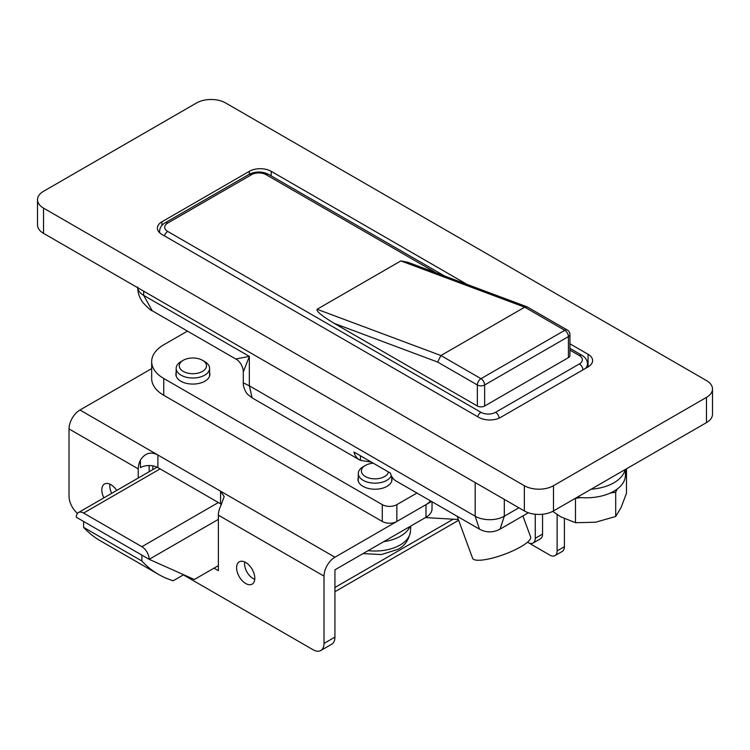 <?xml version="1.0" encoding="UTF-8"?>
<svg xmlns="http://www.w3.org/2000/svg" width="750" height="750" viewBox="0 0 750 750"><rect width="100%" height="100%" fill="white"/><g stroke="black" fill="none" stroke-linecap="round" stroke-linejoin="round"><path stroke-width="1.12" d="M252.122 397.884L247.809 394.444C246.956 394.106 243.028 388.031 243.3 382.838L249.337 385.819L252.122 397.884L359.55 459.909A30.909 17.841 120 0 0 360.431 460.359L371.409 462.113M143.7 291.188L143.7 295.397L152.241 310.772L235.8 359.016L249.337 356.381L243.3 372.019L243.3 382.847M137.709 287.728A20.606 11.897 -0 0 0 143.7 295.397L249.337 356.381L249.337 385.819L475.172 516.206L479.438 529.125C486.3 532.791 493.172 532.791 500.044 529.125L528.384 512.766M479.438 529.125L395.972 480.938A30.909 17.841 -60 0 1 390.366 473.062L353.934 452.025A30.909 17.841 120 0 0 359.55 459.909M504.309 499.378L504.309 516.206L500.044 529.125M706.462 380.559L225.656 102.975A20.606 11.897 0 0 0 196.519 102.975L43.537 191.297A20.606 11.897 0 0 0 37.5 199.706A20.606 11.897 0 0 0 43.537 208.125L524.344 485.709A20.606 11.897 0 0 0 553.481 485.709L706.462 397.387A20.606 11.897 0 0 0 712.5 388.978A20.606 11.897 0 0 0 706.462 380.559M249.337 174.216L249.337 171.319L161.916 221.794L161.916 225.441M249.337 171.319A15.45 8.925 180 0 1 271.191 171.319L271.191 175.884M588.084 354.281A15.45 8.925 180 0 1 592.612 360.581A15.45 8.925 180 0 1 588.084 366.891L588.084 354.281L569.925 343.791M467.081 284.409L271.191 171.319M161.916 221.794A15.45 8.925 180 0 0 157.387 228.103A15.45 8.925 180 0 0 161.916 234.412L478.809 417.366A15.45 8.925 180 0 0 500.662 417.366L588.084 366.891M712.5 388.978L712.5 414.216A20.606 11.897 180 0 1 706.462 422.625L706.462 397.387M553.481 485.709L553.481 510.947L706.462 422.625M553.481 510.947A20.606 11.897 180 0 1 524.344 510.947L524.344 485.709M43.537 208.125L43.537 233.353L524.344 510.947M43.537 233.353A20.606 11.897 180 0 1 37.5 224.944L37.5 199.706M484.641 406.012L568.416 357.638L568.416 336.609L484.641 384.984L484.641 406.012A5.147 2.972 180 0 1 477.356 406.012L477.356 384.984L437.606 362.034L334.406 323.475L477.356 406.012M334.406 323.475C321.994 316.05 316.219 311.316 317.081 309.272L400.866 260.906L407.841 262.284L527.072 306.825L524.709 307.172L400.866 260.906M317.081 309.272L440.925 355.538L480.994 378.675L564.769 330.3A5.147 2.972 -120 0 1 568.416 336.609A5.147 2.972 180 0 0 569.925 334.509L569.925 355.538A5.147 2.972 180 0 1 568.416 357.638M437.606 362.034L440.925 355.538L524.709 307.172L564.769 330.3A5.147 2.972 120 0 1 567.347 330.047L527.072 306.825M457.162 516.262L472.594 558.281A30.909 7.247 -20.2 0 0 479.756 560.231A30.909 7.247 -20.2 0 0 513.056 550.753A30.909 7.247 -20.2 0 0 530.625 536.962L522.891 515.925M527.503 542.212L527.981 542.494A10.303 5.944 60 0 0 533.137 543.009A10.303 5.944 60 0 0 535.266 538.284L535.266 514.247M425.456 517.575L458.353 519.506M157.041 467.175L78.45 512.541A10.303 5.944 60 0 0 76.322 517.256L149.166 559.322L194.334 579.506L218.372 565.631M78.45 512.541A10.303 5.944 60 0 1 83.606 513.056L141.881 546.703A10.303 5.944 60 0 1 149.166 559.322L218.372 519.366M564.412 546.703L557.128 550.903A10.303 5.944 60 0 1 554.991 555.619L562.275 551.419A10.303 5.944 -120 0 0 564.412 546.703L564.412 518.766M533.137 543.009L540.422 538.8A10.303 5.944 -120 0 0 542.55 534.084L542.55 514.247M557.128 550.903L557.128 514.556M529.8 543.281A10.303 5.944 60 0 0 531.628 544.594L549.834 555.112A10.303 5.944 60 0 0 554.991 555.619M141.881 561L83.606 527.353L83.606 521.466L141.881 555.112L141.881 561A206.053 118.959 120 0 0 158.578 574.434A206.053 118.959 120 0 0 173.203 580.772L183.656 574.734M83.606 527.353A206.053 118.959 120 0 0 100.294 540.788L158.578 574.434M245.691 562.472A12.881 7.434 60 0 1 254.109 573.825A12.881 7.434 60 0 1 252.131 584.138A12.881 7.434 60 0 1 245.691 583.5A12.881 7.434 60 0 1 237.281 572.156A12.881 7.434 60 0 1 239.25 561.834A12.881 7.434 60 0 1 245.691 562.472M103.913 497.841A12.881 7.434 60 0 1 104.484 484.022A12.881 7.434 60 0 1 110.925 484.659A12.881 7.434 60 0 1 116.737 490.444M324.009 643.434L324.009 576.141A15.45 8.925 -60 0 1 334.931 557.212L425.991 504.637L425.991 517.256L334.931 569.831L334.931 637.125L324.009 643.434A15.45 8.925 60 0 1 320.803 650.513A15.45 8.925 60 0 1 313.078 649.744L183.403 574.884M430.425 500.831A20.606 11.897 180 0 1 425.991 504.637M214.003 568.153L218.372 570.675L218.372 515.156A15.45 8.925 120 0 1 220.556 506.325L224.175 496.584L220.556 491.184L79.959 410.006L151.669 368.606M77.466 513.384A15.45 8.925 60 0 1 69.028 496.228L69.028 428.934L138.244 468.891L138.244 478.022M149.166 465.534L149.166 471.713L149.166 465.534M320.803 650.513L331.734 644.203A15.45 8.925 -120 0 0 334.931 637.125M425.991 517.256A20.606 11.897 0 0 0 432.028 508.847L432.028 501.75M138.244 468.891A15.45 8.925 -60 0 1 140.428 460.059L140.428 467.625A12.366 7.134 180 0 1 157.912 467.625L220.556 503.803A12.366 7.134 180 0 1 221.494 504.403M79.959 410.006A15.45 8.925 120 0 0 69.028 428.934M157.912 467.625L157.912 455.006C150.909 451.359 145.078 453.047 140.428 460.059M254.756 579.263A11.85 6.844 60 0 1 252.975 578.456A11.85 6.844 60 0 1 244.791 562.003M334.931 591.703L458.644 520.284M152.812 465.853L152.812 469.613M334.931 587.494L453.216 519.206M111.712 493.341A11.85 6.844 60 0 1 110.016 484.191M358.303 477.572A16.997 9.816 0 0 0 358.003 479.4A16.997 9.816 0 0 0 362.981 486.347A16.997 9.816 0 0 0 381.506 488.475A16.997 9.816 0 0 0 391.997 479.4A16.997 9.816 0 0 0 391.697 477.572M176.175 372.422A16.997 9.816 0 0 0 175.875 374.259A16.997 9.816 0 0 0 180.853 381.197A16.997 9.816 0 0 0 199.378 383.325A16.997 9.816 0 0 0 209.878 374.259A16.997 9.816 0 0 0 209.578 372.422M187.463 331.116L163.734 344.812A41.212 23.794 0 0 0 151.669 361.641L151.669 378.459A41.212 23.794 0 0 0 163.734 395.287L382.284 521.466A10.303 5.944 0 0 0 396.853 521.466L431.512 501.459M151.669 361.641A41.212 23.794 0 0 0 163.734 378.459L382.284 504.637A10.303 5.944 0 0 0 396.853 504.637L416.944 493.041M580.866 497.587L575.334 498.328M617.147 489.084L615.703 492.197L610.322 493.031M626.334 468.891L625.416 471.281M552.722 511.369L560.766 516.834L575.484 522.703L595.594 522.225L615.703 516.487L621.094 507.506L626.484 493.266L626.484 468.975M615.703 516.487L615.703 492.197M575.484 522.703L575.484 498.422M625.106 469.594A39.15 22.603 180 0 1 613.95 482.766A39.15 22.603 180 0 1 591.122 489.216M625.416 469.416L625.416 475.2A39.15 22.603 180 0 1 613.95 491.184A39.15 22.603 180 0 1 577.294 497.203M391.294 475.622A16.697 9.637 180 0 1 386.812 480.338A16.697 9.637 180 0 1 368.606 482.428A16.697 9.637 180 0 1 358.303 473.512A16.697 9.637 180 0 1 363.188 466.697L365.381 465.441A13.612 7.856 0 0 0 365.372 465.441A13.612 7.856 0 0 0 365.381 476.55A13.612 7.856 0 0 0 384.619 476.55A13.612 7.856 0 0 0 388.5 471.984M409.988 526.5A36.056 20.822 180 0 1 400.5 536.184A36.056 20.822 180 0 1 383.719 541.669M373.284 463.2A13.612 7.856 0 0 0 365.381 465.441L363.188 466.697M204.684 361.547L204.684 361.547A16.697 9.637 180 0 1 209.578 368.372A16.697 9.637 180 0 1 199.266 377.278A16.697 9.637 180 0 1 181.069 375.188A16.697 9.637 180 0 1 176.175 368.372A16.697 9.637 180 0 1 181.069 361.547L183.253 360.291A13.612 7.856 0 0 0 183.253 371.4A13.612 7.856 0 0 0 202.5 371.4A13.612 7.856 0 0 0 202.5 360.291L204.684 361.547L202.5 360.291A13.612 7.856 0 0 0 183.253 360.291M475.172 482.559L475.172 516.206A20.606 11.897 0 0 0 504.309 516.206L518.878 507.797M360.431 460.359L360.431 455.775M436.116 272.85L266.091 174.684A10.303 5.944 0 0 0 251.522 174.684L167.747 223.05A10.303 5.944 0 0 0 167.747 231.459L480.994 412.322A10.303 5.944 0 0 0 495.562 412.322L579.347 363.947A10.303 5.944 0 0 0 579.347 355.538L569.925 350.1M159.759 232.847A15.45 8.925 180 0 1 159.572 231.459L159.572 232.669M587.512 367.228L587.512 363.947A15.45 8.925 180 0 1 585.422 368.438M159.572 231.459C159.694 227.841 161.559 224.953 165.169 222.797A5.147 2.972 60 0 1 167.747 223.05M167.747 231.459A5.147 2.972 120 0 0 164.428 235.856M480.994 412.322A5.147 2.972 120 0 0 477.675 416.709M165.169 222.797L248.944 174.431A5.147 2.972 60 0 1 251.522 174.684M495.562 412.322A5.147 2.972 60 0 1 499.181 418.116M248.944 174.431C255.516 171.197 262.087 171.197 268.669 174.431A5.147 2.972 120 0 0 266.091 174.684M579.347 363.947A5.147 2.972 60 0 1 582.966 369.844M587.512 363.947C587.391 360.328 585.525 357.441 581.916 355.284A5.147 2.972 120 0 0 579.347 355.538M484.641 384.984A5.147 2.972 180 0 1 477.356 384.984A5.147 2.972 -60 0 1 480.994 378.675A5.147 2.972 -120 0 1 484.641 384.984M542.55 534.084L535.266 538.284M83.606 513.056L160.097 468.891M218.372 502.537L141.881 546.703M334.931 557.212L220.556 491.184L220.556 503.803M218.372 515.156L324.009 576.141M396.853 504.637L396.853 521.466M382.284 504.637L382.284 521.466M163.734 378.459L163.734 395.287M368.175 550.641A35.475 20.484 0 0 0 400.087 545.025A35.475 20.484 0 0 0 410.456 531.3L410.794 526.041M152.241 310.772C151.191 310.856 148.012 308.025 142.706 302.306C139.341 297.525 137.662 292.416 137.672 286.988M235.8 359.016C236.822 359.447 241.65 362.391 243.159 369.966L243.3 372.019M581.916 355.284L569.925 348.356M444.666 276.038L268.669 174.431M569.925 334.509A5.147 5.147 0 0 0 567.347 330.047M358.303 481.238L358.303 473.512M410.456 531.3C409.003 539.831 404.841 545.831 397.959 549.309L381.347 554.569L363.075 553.584M391.697 481.238L391.697 476.428M209.578 376.088L209.578 368.372M176.175 376.088L176.175 368.372"/></g></svg>

